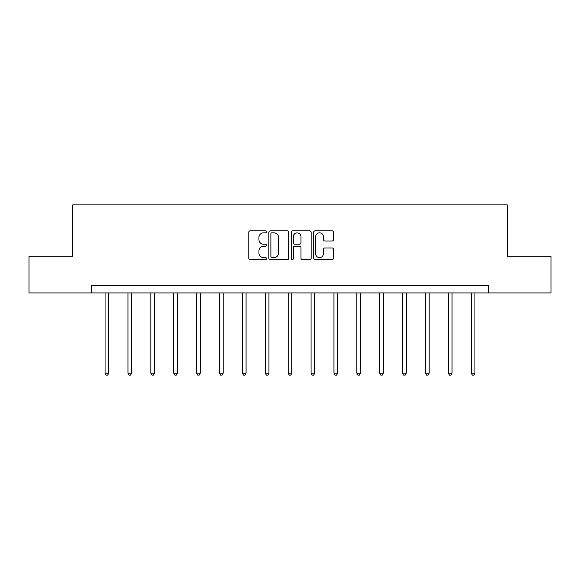 <?xml version="1.0" encoding="UTF-8"?>
<svg xmlns="http://www.w3.org/2000/svg" width="580" height="580" viewBox="0 0 580 580"><rect width="100%" height="100%" fill="white"/><g stroke="black" fill="none" stroke-linecap="round" stroke-linejoin="round"><path stroke-width="0.87" d="M266.524 231.848A1.008 1.008 0 0 0 265.517 230.84L250.219 230.84A1.443 1.443 0 0 0 248.776 232.275L248.776 258.202A1.443 1.443 0 0 0 250.219 259.637L265.517 259.637A1.008 1.008 0 0 0 266.524 258.629A1.008 1.008 0 0 0 265.517 257.621L263.537 257.621A4.611 4.611 0 0 1 258.934 253.018L258.934 250.857A4.611 4.611 0 0 1 263.537 246.246L265.517 246.246A1.008 1.008 0 0 0 266.524 245.238A1.008 1.008 0 0 0 265.517 244.231L263.537 244.231A4.611 4.611 0 0 1 258.934 239.62L258.934 237.459A4.611 4.611 0 0 1 263.537 232.856L265.517 232.856A1.008 1.008 0 0 0 266.524 231.848M332.086 240.99A1.443 1.443 0 0 0 333.529 239.547L333.529 232.275A1.443 1.443 0 0 0 332.086 230.84L315.092 230.84A1.443 1.443 0 0 0 313.657 232.275L313.657 258.202A1.443 1.443 0 0 0 315.092 259.637L332.086 259.637A1.443 1.443 0 0 0 333.529 258.202L333.529 249.414A1.443 1.443 0 0 0 332.086 247.972L324.814 247.972A1.443 1.443 0 0 0 323.372 249.414L323.372 253.772A3.85 3.85 0 0 1 319.522 257.621A3.85 3.85 0 0 1 315.672 253.772L315.672 236.705A3.85 3.85 0 0 1 319.522 232.856A3.85 3.85 0 0 1 323.372 236.705L323.372 239.547A1.443 1.443 0 0 0 324.814 240.99L332.086 240.99M91.35 292.922L29 292.922L29 256.244L72.718 256.244L72.718 204.892L507.283 204.892L507.283 256.244L551 256.244L551 292.922L488.65 292.922L488.65 285.585L91.35 285.585L91.35 292.922L488.65 292.922M288.738 232.275A1.443 1.443 0 0 0 287.303 230.84L270.309 230.84A1.443 1.443 0 0 0 268.866 232.275L268.866 258.202A1.443 1.443 0 0 0 270.309 259.637L287.303 259.637A1.443 1.443 0 0 0 288.738 258.202L288.738 232.275M292.697 230.84L309.691 230.84A1.443 1.443 0 0 1 311.134 232.275L311.134 258.202A1.443 1.443 0 0 1 309.691 259.637L302.419 259.637A1.443 1.443 0 0 1 300.984 258.202L300.984 247.689A1.443 1.443 0 0 0 299.541 246.246L294.72 246.246A1.443 1.443 0 0 0 293.277 247.689L293.277 258.629A1.008 1.008 0 0 1 292.269 259.637A1.008 1.008 0 0 1 291.262 258.629L291.262 232.275A1.443 1.443 0 0 1 292.697 230.84M271.889 232.856A1.008 1.008 0 0 0 270.882 233.863L270.882 256.614A1.008 1.008 0 0 0 271.889 257.621L273.977 257.621A4.611 4.611 0 0 0 278.589 253.018L278.589 237.459A4.611 4.611 0 0 0 273.977 232.856L271.889 232.856M300.984 236.778A3.85 3.85 0 0 0 297.127 232.928A3.85 3.85 0 0 0 293.277 236.778L293.277 242.788A1.443 1.443 0 0 0 294.72 244.231L299.541 244.231A1.443 1.443 0 0 0 300.984 242.788L300.984 236.778M105.067 292.922L105.067 373.201L108.735 373.201L108.735 292.922M108.735 373.201L107.641 375.108L106.169 375.108L105.067 373.201M127.955 292.922L127.955 373.201L131.624 373.201L131.624 292.922M131.624 373.201L130.522 375.108L129.057 375.108L127.955 373.201M150.844 292.922L150.844 373.201L154.512 373.201L154.512 292.922M154.512 373.201L153.41 375.108L151.946 375.108L150.844 373.201M173.732 292.922L173.732 373.201L177.4 373.201L177.4 292.922M177.4 373.201L176.298 375.108L174.834 375.108L173.732 373.201M196.62 292.922L196.62 373.201L200.288 373.201L200.288 292.922M200.288 373.201L199.186 375.108L197.722 375.108L196.62 373.201M219.508 292.922L219.508 373.201L223.169 373.201L223.169 292.922M223.169 373.201L222.075 375.108L220.603 375.108L219.508 373.201M242.389 292.922L242.389 373.201L246.058 373.201L246.058 292.922M246.058 373.201L244.963 375.108L243.491 375.108L242.389 373.201M265.277 292.922L265.277 373.201L268.946 373.201L268.946 292.922M268.946 373.201L267.844 375.108L266.38 375.108L265.277 373.201M288.166 292.922L288.166 373.201L291.834 373.201L291.834 292.922M291.834 373.201L290.732 375.108L289.268 375.108L288.166 373.201M311.054 292.922L311.054 373.201L314.723 373.201L314.723 292.922M314.723 373.201L313.62 375.108L312.156 375.108L311.054 373.201M333.942 292.922L333.942 373.201L337.611 373.201L337.611 292.922M337.611 373.201L336.509 375.108L335.037 375.108L333.942 373.201M356.83 292.922L356.83 373.201L360.492 373.201L360.492 292.922M360.492 373.201L359.397 375.108L357.925 375.108L356.83 373.201M379.712 292.922L379.712 373.201L383.38 373.201L383.38 292.922M383.38 373.201L382.278 375.108L380.813 375.108L379.712 373.201M402.6 292.922L402.6 373.201L406.268 373.201L406.268 292.922M406.268 373.201L405.166 375.108L403.702 375.108L402.6 373.201M425.488 292.922L425.488 373.201L429.157 373.201L429.157 292.922M429.157 373.201L428.054 375.108L426.59 375.108L425.488 373.201M448.376 292.922L448.376 373.201L452.045 373.201L452.045 292.922M452.045 373.201L450.943 375.108L449.478 375.108L448.376 373.201M471.264 292.922L471.264 373.201L474.933 373.201L474.933 292.922M474.933 373.201L473.831 375.108L472.359 375.108L471.264 373.201"/></g></svg>
